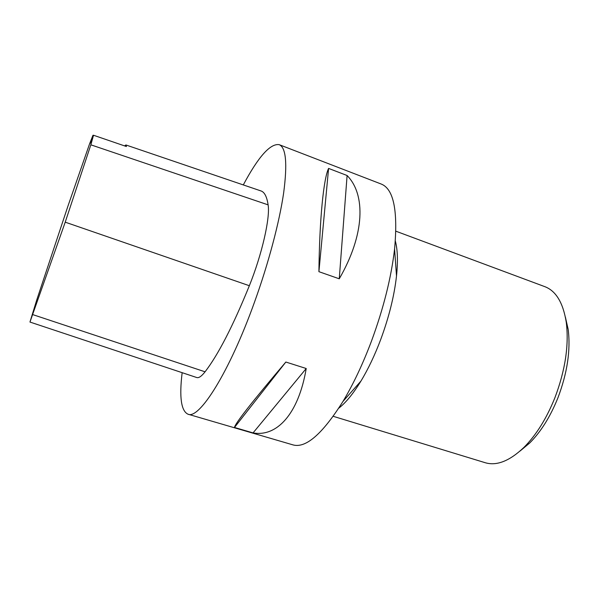 <?xml version="1.0" encoding="UTF-8"?>
<svg xmlns="http://www.w3.org/2000/svg" width="599" height="599" viewBox="0 0 599 599"><rect width="100%" height="100%" fill="white"/><g stroke="black" fill="none" stroke-linecap="round" stroke-linejoin="round"><path stroke-width="0.9" d="M243.299 184.919C258.334 156.728 270.299 143.303 279.179 144.659C286.03 147.466 287.513 163.572 283.641 192.983C279.374 222.177 268.577 263.103 254.568 301.948C229.327 372.511 199.13 419.787 187.959 414.186C181.13 410.936 179.191 397.1 182.148 372.683M279.179 144.659L381.323 184.08C393.633 189.029 398.058 210.653 394.584 248.959C391.274 277.487 383.592 308.156 371.53 340.973C362.859 363.99 353.343 384.146 342.98 401.42C322.472 433.961 305.827 448.456 293.038 444.907L187.959 414.186M253.063 432.905L234.479 427.469C235.04 423.538 252.164 401.727 285.843 362.036L306.224 368.512C298.482 414.418 276.581 437.15 253.063 432.905L306.224 368.512M339.259 278.805L318.915 271.676C319.537 218.261 323.677 178.292 328.596 168.409L347.098 175.514C365.884 194.57 364.836 234.598 339.259 278.805L347.098 175.514M29.957 322.052L65.224 222.169L90.838 144.816L93.534 135.254L126.426 146.53L125.902 144.965L260.909 190.916C264.481 192.024 266.884 196.674 268.112 204.858C270.321 217.587 261.988 254.44 249.349 285.723C232.966 326.036 218.201 354.728 205.068 371.807C201.526 376.307 198.741 378.216 196.719 377.527L29.957 322.052L36.711 300.054L67.927 206.161L89.595 143.805L92.972 135.254L93.466 135.426M125.902 144.965L124.585 145.901M93.534 135.254L90.561 143.168L92.972 135.254M318.915 271.676L328.596 168.409M234.479 427.469L285.843 362.036M565.366 317.013L568.159 329.3C570.757 350.086 567.335 372.952 557.901 397.886C550.309 416.732 540.904 431.774 529.673 443.02L519.984 451.084M395.34 241.038C397.646 249.663 398.028 261.329 396.501 276.034C394.254 295.928 389.006 317.051 380.754 339.401C374.832 355.132 368.228 369.021 360.942 381.076C353.23 393.685 345.84 402.723 338.772 408.174M333.231 416.312L485.257 462.728C496.713 466.119 509.599 461.02 523.908 447.431C536.195 435.114 546.52 418.559 554.891 397.766C565.299 370.227 569.087 345.069 566.265 322.292C563.15 302.809 556.007 290.934 544.85 286.666L395.887 231.207M65.224 222.169L249.349 285.723M32.885 314.655L205.068 371.807M90.838 144.816L268.112 204.858M568.159 329.3L566.265 322.292M529.673 443.02L523.908 447.431M396.501 276.034L394.584 248.959M360.942 381.076L342.98 401.42"/></g></svg>
